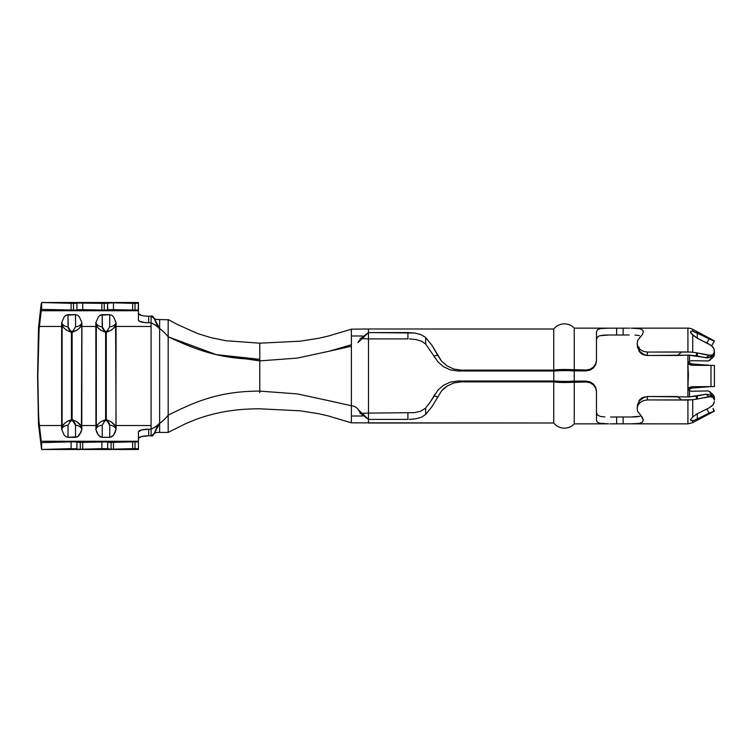 <?xml version="1.0" encoding="UTF-8"?>
<svg xmlns="http://www.w3.org/2000/svg" width="752" height="752" viewBox="0 0 752 752"><rect width="100%" height="100%" fill="white"/><g stroke="black" fill="none" stroke-linecap="round" stroke-linejoin="round"><path stroke-width="1.13" d="M41.586 309.345L41.219 310.745L41.623 309.363L71.111 310.172L71.111 303.338L71.111 310.172L73.489 310.2L73.489 303.366L41.642 302.539L138.434 302.53L138.18 303.31L132.643 303.338L132.643 310.172L135.022 310.2L135.022 303.366L111.719 302.793L101.877 303.338L101.877 310.172L104.255 310.2L104.255 303.366L41.633 302.53L41.642 309.373L76.911 310.106L76.911 303.272L73.489 303.366L73.489 310.2L76.911 310.106L76.911 302.887L82.711 302.812L82.711 309.645L107.414 310.144L107.677 303.272L107.677 310.106L104.255 310.2L104.255 303.366L113.467 302.812L113.467 309.645L138.18 310.144L138.434 303.272L138.434 310.106L135.022 310.2L135.022 303.366L138.434 303.272L138.434 302.511L41.586 302.511L138.434 302.53M81.648 442.373L80.323 442.373L82.711 442.355L82.711 449.188L80.323 449.207L80.323 442.373L78.988 442.373M112.405 442.373L111.089 442.373L113.467 442.355L113.467 449.188L111.089 449.207L111.089 442.373L109.754 442.373M41.633 302.53L38.502 327.684L37.6 376L38.502 424.316L41.586 449.489L138.434 449.489L41.586 449.489L41.642 442.627L71.111 441.828L71.111 448.662L76.911 449.113L76.911 441.894L71.111 441.828L71.111 448.662L41.642 449.461L76.911 448.728L76.911 441.894L73.856 441.8L41.642 442.627L41.642 449.461L138.434 449.489L138.434 448.728L135.022 448.634L135.022 441.8L138.434 441.894L138.434 448.728L138.434 441.894L132.643 441.828L132.643 448.662L135.022 448.634L135.022 441.8L113.449 442.355L132.643 441.828L132.643 448.662L138.18 448.69L138.434 449.47L41.586 449.489L38.502 424.316L37.6 376L38.502 327.684L41.153 304.137L41.633 302.53L41.642 309.373M639.05 351.325L641.823 354.042L647.406 355.489L689.518 355.123L689.518 361.355L687.864 364.664L687.92 396.924L687.92 387.957L688.982 390.109L691.107 391.266L708.187 390.927L709.775 391.707L711.195 394.678L714.4 397.639L714.4 400.139L712.896 397.206L711.176 396.539L692.733 399.735L692.733 416.909L697.311 413.75L709.108 407.866L712.896 405.008L711.176 406.588M639.595 337.714L642.302 334.659L643.298 331.923L642.678 330.119L640.168 328.774L631.172 328.145L687.92 328.145L631.172 328.145L640.168 328.774L642.678 330.119L643.298 331.923L642.302 334.659L637.828 340.148L637.151 343.749L637.912 346.766L640.121 349.492L643.449 351.391L647.406 352.077L681.744 352.077L677.214 355.489L687.92 355.076L687.92 364.09L687.92 355.076L707.811 357.896L710.471 356.589L709.343 357.473L706.034 357.783L696.164 355.818L696.756 352.867L711.176 355.461L712.896 354.794L714.4 351.861L714.015 348.731L711.176 345.412L697.311 338.25L692.733 335.091L692.733 352.265L697.311 352.97L697.311 355.969L697.311 352.97L709.108 355.405L706.034 357.783L709.108 355.405L712.896 354.794L714.015 353.525M623.135 335.007L629.217 334.988L623.135 335.007L623.135 328.173L629.8 328.145L616.64 328.173L623.135 328.173L623.135 335.007L616.64 335.007L623.135 335.007M609.975 334.978L616.64 335.007L609.975 334.978M590.141 381.903L593.507 384.122L595.706 387.393L596.477 392.018L595.706 388.248L593.497 384.977L590.17 382.768L586.222 381.978L574.255 381.978L574.255 423.855L574.255 381.978A13.545 1.692 180 0 1 553.745 381.875L553.745 423A13.545 13.545 0 0 0 574.255 423.855L608.603 423.855L599.607 423.226L597.097 421.881L596.477 420.077L596.477 391.134L595.706 387.393L593.507 384.122L590.17 381.913L586.222 381.123L574.255 381.123L574.255 370.877L586.222 370.877L590.179 370.087L593.507 367.869L595.716 364.607L596.477 360.866L596.477 331.923L597.455 329.761L600.491 328.577L605.106 328.182L616.64 328.173L616.64 335.007L616.64 328.173L574.255 328.145L608.603 328.145L600.491 328.577L597.455 329.761L596.477 331.923L596.477 359.982L595.706 363.761L596.477 360.866L595.716 364.607L593.507 367.869L590.151 370.097M616.64 416.993L610.558 417.012L616.64 416.993L616.64 423.827L609.975 423.855L623.135 423.827L616.64 423.827L616.64 416.993L623.135 416.993L616.64 416.993M629.8 417.022L623.135 416.993L629.8 417.022M597.398 414.972L596.477 412.397L597.398 414.972L600.331 416.429L597.398 414.972M604.796 416.946L600.331 416.429L604.796 416.946M604.063 335.091L609.176 334.978L599.626 335.759L604.063 335.091M597.144 337.319L599.626 335.759L597.144 337.319L596.477 339.603L597.144 337.319M634.979 335.054L639.444 335.571L634.979 335.054M434.863 357.689L433.942 356.053L437.608 355.141L441.48 361.026L432.024 345.403L425.679 337.545L425.679 344.049L425.679 337.545L432.024 345.403L437.608 355.141L433.942 356.053L425.679 344.049L421.581 341.201L416.063 339.575L409.52 338.917L416.063 339.575L421.581 341.201L425.679 344.049L437.937 361.862L443.501 366.713L450.288 369.89L457.724 370.98L553.745 370.98L553.745 381.02A6.834 0.855 180 0 1 559.103 381.349L569.264 381.396A6.834 0.855 180 0 1 574.255 381.123L586.222 381.123L586.222 381.978L566.707 382.495L553.745 381.875L461.145 381.875L453.766 382.956L447.026 386.096L441.509 390.937L432.024 406.597L425.679 414.455L421.505 417.191L415.884 418.779L409.285 419.409L415.884 418.779L421.505 417.191L425.679 414.455L425.679 407.951L430.012 402.48L425.679 407.951L425.679 414.455L432.024 406.597L441.509 390.937L444.075 388.342L447.026 386.096L453.766 382.956L461.145 381.875L457.724 381.02L450.241 382.129L443.454 385.315L437.908 390.166L430.012 402.48L433.942 395.947L437.608 396.859L433.942 395.947L434.853 394.33M553.745 370.98L559.103 370.651A6.712 0.837 0 0 1 569.264 370.604L559.103 370.651A6.834 0.855 0 0 1 553.745 370.98L457.724 370.98L461.145 370.125L553.745 370.125L553.745 329A13.545 13.545 0 0 1 574.255 328.145L574.255 370.022L586.222 370.022L590.16 369.241L593.488 367.023L595.706 363.761L593.488 367.023L590.16 369.241L586.222 370.022L586.222 370.877L574.255 370.877A6.834 0.855 0 0 1 569.264 370.604L574.255 370.877M361.139 413.929L368.48 419.419L368.48 421.111L368.48 419.419L407.913 419.419L407.913 413.102L407.913 419.419L368.48 419.419L368.48 413.102L414.69 412.651L420.697 411.165L425.2 408.43L420.697 411.165L414.69 412.651L368.48 413.102L368.48 338.898L407.913 338.898L368.48 338.898L368.48 332.581L414.69 333.033L420.706 334.49L425.228 337.122L420.706 334.49L414.69 333.033L407.913 332.581L407.913 338.898L407.913 332.581L368.48 332.581L361.139 338.071M586.222 381.123L586.222 381.978L590.17 382.768L593.497 384.977L595.706 388.248L596.477 392.018L596.477 420.077L597.097 421.881L599.607 423.226L608.603 423.855L574.255 423.855A13.545 13.545 0 0 1 553.745 423L553.745 381.875L461.145 381.875L457.724 381.02L553.745 381.02L457.724 381.02L450.241 382.129L443.454 385.315L437.908 390.166M641.155 415.837L643.298 420.077L642.321 422.239L639.285 423.423L631.172 423.855L687.92 423.855L687.92 400.045L647.406 399.923L643.458 400.609L640.131 402.499L637.922 405.225L637.151 408.251L637.574 411.203L642.321 417.351L643.298 420.077L642.321 422.239L639.285 423.423L634.669 423.818L623.135 423.827L623.135 416.993L623.135 423.827L687.92 423.855L692.733 422.652L714.4 411.128L692.733 422.652L692.733 420.791L692.733 422.652M710.471 395.411L709.343 394.527L706.034 394.217L709.108 396.595L697.311 399.03L697.311 396.031L697.311 399.03L696.756 399.133L696.164 396.182L706.034 394.217L689.518 396.877L689.518 390.645L687.873 386.735L687.92 387.976L691.953 386.697L692 387.957L689.781 388.624M689.744 363.376L691.906 364.024L691.859 365.293L710.978 365.406L691.088 363.865L710.978 365.406L691.859 365.293L687.92 364.081L687.883 365.246L687.92 364.09M711.176 345.412L714.015 348.731L714.4 354.361L711.195 357.322L710.085 360.02L708.6 360.941L691.492 360.716L689.518 361.355L689.518 355.123L696.164 355.818L696.756 352.867L691.295 352.068L681.754 352.077L677.214 355.489L647.406 355.489L647.406 352.077L687.92 351.955L687.92 328.145L687.92 351.955L692.733 352.265L692.733 335.091L690.477 332.083L691.088 331.247L692.733 331.209L692.733 329.348A10.255 10.255 0 0 0 687.92 328.145A10.255 10.255 0 0 1 692.733 329.348L692.733 331.209L714.015 340.825M714.4 340.882L711.702 345.826L714.4 340.882L692.733 329.348M259.778 343.279L259.778 359.334L216.209 354.615L168.175 336.811L168.175 432.409L185.124 423.912L195.642 419.569C215.063 412.293 236.448 408.712 259.778 408.815L300.142 410.808L318.867 413.741L328.408 415.969L351.391 422.831L351.391 346.258L351.391 422.831L553.745 423L368.48 423L368.48 421.111M368.48 329L553.745 329L368.48 329L368.48 332.581L368.48 329L351.391 329.169L351.391 345.826M437.937 361.862L443.501 366.713L450.288 369.89L457.724 370.98L461.145 370.125L453.729 369.035L446.989 365.876L441.48 361.026L446.989 365.876L453.729 369.035L461.145 370.125L553.745 370.125A13.545 1.692 0 0 1 574.255 370.022L574.255 328.145A13.545 13.545 0 0 0 553.745 329L553.745 370.125L566.707 369.505L586.222 370.022L586.222 370.877M76.911 309.721L82.711 309.645L76.911 309.721M107.677 309.721L132.643 310.172L132.643 303.338L113.467 302.812L113.467 309.645L107.677 309.721M61.786 324.009L62.115 326.471L39.17 326.471L41.219 310.745L138.434 310.745L41.219 310.745L38.634 333.371L37.835 376L38.634 418.629L41.219 441.255L39.17 425.529L38.211 407.217L37.835 376L39.17 326.471L62.115 326.471L62.115 425.529L39.17 425.529L62.115 425.529L61.758 428.085M108.692 442.345L111.089 442.373L111.089 449.207L132.643 448.662L113.467 449.188L113.467 442.355M108.673 442.345L107.931 442.317M77.165 442.317L80.323 442.373L80.323 449.207L76.911 449.113L79.016 449.207L107.677 448.728L107.677 441.894L82.682 442.355M107.677 448.728L111.089 449.207L107.677 449.113L107.677 441.894L101.877 441.828L101.877 448.662L107.677 448.728M696.07 414.418L697.311 413.75L697.311 418.977L709.108 413.102L706.899 408.966L709.108 413.102L714.4 411.109L694.105 420.368L691.088 420.753L690.477 419.907L691.088 420.753L690.477 419.907L692.733 416.909L692.733 399.735L687.92 400.045L687.92 423.855M713.516 409.473L713.169 408.825M711.195 395.646L711.195 394.678L711.195 395.646M694.867 420.077L692.733 420.791M714.015 403.269L712.896 405.008L714.4 401.53L712.896 405.008L709.108 407.866L697.311 413.75L697.311 418.977M689.518 390.645L691.483 391.275L708.187 390.927L709.775 391.707L711.195 394.678L714.4 397.639L714.231 396.454L714.4 400.139M687.864 364.664L688.4 374.581L687.92 386.237L687.92 365.651L688.4 374.581L687.92 387.976L691.953 386.697L710.978 386.594L710.978 365.406L710.978 386.594L691.173 388.117L710.978 386.594L691.953 386.697L692 387.957L687.92 389.95M677.214 396.511L681.744 399.923L647.406 399.923L647.406 396.511L677.214 396.511L681.744 399.923L692.733 399.735L696.756 399.133L696.164 396.182L687.92 396.924L647.406 396.511L641.823 397.958L639.05 400.666M714.4 351.861L714.4 354.361L711.195 357.322L711.411 355.94L710.978 358.601L708.6 360.941L691.492 360.716L689.518 361.355L688.494 362.52M714.4 354.361L714.033 356.063L714.4 354.361M574.255 381.123L569.264 381.396A6.712 0.837 180 0 1 559.103 381.349L553.745 381.02M635.713 416.909L630.599 417.022L640.14 416.241L635.713 416.909M647.406 399.923L647.406 396.511M639.473 400.741L644.793 396.802L640.817 399.171L639.04 401.361L637.621 404.369L637.151 408.251L637.922 405.225L640.131 402.499L643.505 400.59M643.496 351.41L640.121 349.492L637.912 346.766L637.151 343.749L637.621 347.631L640.817 352.829L644.793 355.198L647.406 355.489L647.406 352.077M637.574 411.203L637.151 408.176L637.79 403.843M644.793 396.802L641.823 397.958L639.557 399.904L637.151 408.176M637.79 348.157L637.151 343.824L639.153 351.494L641.823 354.042L644.793 355.198L639.473 351.259M637.696 346.305L639.134 347.292M687.92 387.957L687.854 387.355M714.4 386.594L710.978 386.594L714.4 386.594L714.4 365.406L710.978 365.406L714.4 365.406L714.4 386.594M712.877 346.973L709.108 344.134L697.311 338.25L697.311 333.023L709.108 338.898L706.899 343.034L709.108 338.898L712.896 340.496M692.733 331.209L697.311 333.023L697.311 338.25L691.088 333.418L690.477 332.083L691.088 331.247M692.733 416.909L690.477 419.917M689.518 396.877L687.92 396.924M687.92 362.107L691.906 364.024L691.859 365.293L687.92 364.081M714.231 396.454L713.404 394.969M706.034 394.217L709.108 396.595L713.046 397.319L709.982 394.932M712.896 397.206L714.015 398.475M712.99 357.407L714.033 356.063M714.015 411.175L713.009 408.515L714.4 411.118M709.982 357.068L712.896 354.794M712.896 346.992L714.015 348.731M360.556 338.579L368.48 338.898L368.48 332.581L357.905 342.639L359.841 339.876M359.982 413.459L368.48 413.102L368.48 419.419L358.027 409.483L360.847 413.393M360.556 413.421L368.48 413.102L368.48 338.898L360.105 338.55M259.778 391.106L297.2 393.898L329 400.741L297.2 393.898L259.778 391.106L259.778 392.666L259.778 360.894L259.778 391.106C216.99 391.106 192.578 403.147 168.175 415.189C192.578 403.147 216.99 391.106 259.778 391.106M329.085 351.231L351.391 346.258L351.391 329.207L328.408 336.031L318.867 338.259L300.142 341.192L259.778 343.185L226.079 340.741L210.786 337.61L197.513 333.503L177.669 324.62L168.185 319.581L168.175 336.811C192.841 348.073 217.497 359.334 259.778 359.334L259.778 360.894L297.2 358.102L329 351.259L297.2 358.102L259.778 360.894L215.58 354.465L259.778 360.894L259.778 359.334M351.391 344.754L329.066 351.24M168.175 421.054L168.175 415.189C166.051 417.962 163.203 420.725 159.631 423.498L159.631 432.428C156.98 432.259 155.147 432.673 154.141 433.66L151.086 435.803L148.689 435.803L151.086 435.803C154.282 438.143 156.576 423.79 159.631 423.498C163.203 420.725 166.051 417.962 168.175 415.189L168.175 319.638M168.175 319.769L159.631 319.562L159.631 328.502C163.203 331.275 166.051 334.038 168.175 336.811C166.051 334.038 163.203 331.275 159.631 328.502L159.631 423.498L154.151 433.65M138.434 431.855L138.434 441.255L41.219 441.255L138.434 441.255L138.434 431.855A10.255 2.651 180 0 1 148.689 429.195L141.442 429.975L138.434 431.855M138.434 309.627L138.434 320.145L139.214 321.16L144.769 322.599L151.086 322.805L151.086 316.197L154.151 318.35L159.631 328.502C156.576 328.21 154.282 313.857 151.086 316.197L148.689 316.197L151.086 316.197L151.086 326.471L115.629 326.471L115.996 323.915M141.442 315.426L138.434 313.546A10.255 2.651 180 0 0 148.689 316.197L148.689 322.805L148.689 316.197M138.434 438.454L141.442 436.574L148.689 435.803L148.689 429.195L151.086 429.195L148.689 429.195L148.689 435.803A10.255 2.651 0 0 0 138.434 438.454M95.965 324.009L96.303 326.471L81.442 326.471L96.303 326.471L96.303 425.529L81.442 425.529L81.808 323.915M102.366 327.881L102.206 314.665L109.726 314.665L109.726 326.744A6.834 6.289 0 0 0 116.09 322.749L113.58 316.874L111.738 315.229L109.726 314.665L100.185 315.229L98.352 316.874L95.833 322.749L95.936 428.085M68.188 327.881L68.018 314.665L75.538 314.665L75.538 326.744A6.834 6.289 0 0 0 81.912 322.749L79.392 316.874L77.559 315.229L75.538 314.665L66.007 315.229L64.164 316.874L61.655 322.749L61.655 429.251L64.164 435.126L66.007 436.771L68.018 437.335L77.559 436.771L80.887 432.541L81.912 429.251L81.442 425.529L96.303 425.529L95.833 429.251L96.858 432.541L98.352 435.126L101.52 437.279L110.403 437.279L113.58 435.126L115.075 432.541L116.09 429.251L115.629 326.471L151.086 326.471L151.086 425.529L115.629 425.529L151.086 425.529L151.086 435.803L151.086 429.195L155.382 426.92L159.631 423.498L159.631 327.308M138.434 310.745L138.434 320.145A10.255 2.651 0 0 0 148.689 322.805L151.086 322.805C154 324.093 156.848 325.992 159.631 328.502L155.382 325.08L151.086 322.805L151.086 429.195C154 427.907 156.848 426.008 159.631 423.498L159.631 424.419M108.034 330.504L106.972 331.265L104.96 331.265L106.972 331.576L104.96 331.265A6.834 4.55 112.3 0 1 103.635 331.529L105.618 332.252L104.96 331.576L106.972 331.576L105.618 332.252L106.305 332.252L106.305 419.748L105.618 419.748L105.618 332.252L103.635 331.529A6.834 6.401 -44.3 0 0 104.96 331.576L103.635 331.529A6.834 4.55 -67.7 0 0 104.96 331.265L102.206 326.744A6.834 6.289 180 0 1 95.833 322.749A6.834 6.289 -0 0 0 102.206 326.744L102.206 314.665L100.185 315.229L98.352 316.874L95.833 322.749M104.077 330.673L102.479 328.21M111.127 330.26L106.305 332.252L106.305 419.748L106.972 420.424L104.96 420.424L106.305 419.748L108.288 420.471L106.305 419.748L106.972 420.424L104.96 420.735L108.288 420.471A6.834 6.401 135.7 0 0 106.972 420.424L106.972 420.735A6.834 4.55 -67.7 0 1 108.288 420.471A6.834 4.55 112.3 0 0 106.972 420.735L109.726 425.256L109.726 437.335L102.206 437.335L102.206 425.256A6.834 6.289 180 0 0 95.833 429.251L98.352 435.126L100.185 436.771L102.206 437.335L102.206 425.256L104.96 420.735L106.972 420.735M107.856 421.327L109.454 423.79M109.557 424.119L109.726 425.256A6.834 6.289 -0 0 1 116.09 429.251A6.834 6.289 180 0 0 109.726 425.256L109.726 437.335L111.738 436.771L113.58 435.126L116.09 429.251M103.898 421.496L104.96 420.735A6.834 4.55 -112.3 0 0 103.635 420.471L105.618 419.748L105.618 332.252L104.96 331.265M96.942 425.848L98.587 423.611M100.796 421.74L103.635 420.471C99.085 422.408 96.5 425.021 95.861 428.311M100.806 330.269L98.587 328.38M97.581 327.148L96.942 326.161M111.127 421.731L114.981 425.839M115.958 427.991L116.09 322.749L113.58 316.874L111.738 315.229L109.726 314.665L109.726 326.744L106.972 331.265A6.834 4.55 67.7 0 0 108.288 331.529C112.838 329.592 115.432 326.979 116.062 323.689M114.981 326.152L113.336 328.389M95.833 429.251A6.834 6.289 0 0 1 102.206 425.256M104.96 420.424A6.834 6.401 -135.7 0 0 103.635 420.471A6.834 4.55 67.7 0 1 104.96 420.735L105.618 419.748L103.635 420.471L104.96 420.424M116.062 428.311C115.423 425.021 112.838 422.408 108.288 420.471M95.861 323.689C96.5 326.979 99.095 329.592 103.635 331.529M116.09 322.749A6.834 6.289 180 0 1 109.726 326.744M106.972 331.576A6.834 6.401 44.3 0 0 108.288 331.529A6.834 4.55 -112.3 0 1 106.972 331.265L106.305 332.252L108.288 331.529L106.972 331.576M73.846 330.504L72.784 331.265L70.782 331.265L72.784 331.576L70.782 331.265A6.834 4.55 112.3 0 1 69.457 331.529L71.44 332.252L70.782 331.576L72.784 331.576L71.44 332.252L72.126 332.252L72.126 419.748L71.44 419.748L71.44 332.252L69.457 331.529A6.834 6.401 -44.3 0 0 70.782 331.576L69.457 331.529A6.834 4.55 -67.7 0 0 70.782 331.265L68.018 326.744A6.834 6.289 180 0 1 61.655 322.749A6.834 6.289 -0 0 0 68.018 326.744L68.018 314.665L66.007 315.229L64.164 316.874L61.655 322.749M69.889 330.673L68.291 328.21M76.948 330.26L72.126 332.252L72.126 419.748L72.784 420.424L70.782 420.424L72.126 419.748L74.11 420.471L72.126 419.748L72.784 420.424L70.782 420.735L74.11 420.471A6.834 6.401 135.7 0 0 72.784 420.424L72.784 420.735A6.834 4.55 -67.7 0 1 74.11 420.471A6.834 4.55 112.3 0 0 72.784 420.735L75.538 425.256L75.538 437.335L68.018 437.335L68.018 425.256A6.834 6.289 180 0 0 61.655 429.251L64.164 435.126L66.007 436.771L68.018 437.335L68.018 425.256L70.782 420.735L72.784 420.735M73.677 421.327L75.266 423.79M75.379 424.119L75.538 425.256A6.834 6.289 -0 0 1 81.912 429.251A6.834 6.289 180 0 0 75.538 425.256L75.538 437.335L77.559 436.771L79.392 435.126L81.912 429.251M69.71 421.496L70.782 420.735A6.834 4.55 -112.3 0 0 69.457 420.471L71.44 419.748L71.44 332.252L70.782 331.265M62.764 425.848L64.409 423.611M66.618 421.74L69.457 420.471C64.907 422.408 62.322 425.021 61.683 428.311M66.618 330.269L64.399 328.38M63.394 327.148L62.764 326.161M76.948 421.731L80.802 425.839M81.78 427.991L81.912 322.749L79.392 316.874L77.559 315.229L75.538 314.665L75.538 326.744L72.784 331.265A6.834 4.55 67.7 0 0 74.11 331.529C78.659 329.592 81.244 326.979 81.883 323.689M80.802 326.152L79.157 328.389M61.655 429.251A6.834 6.289 0 0 1 68.018 425.256M70.782 420.424A6.834 6.401 -135.7 0 0 69.457 420.471A6.834 4.55 67.7 0 1 70.782 420.735L71.44 419.748L69.457 420.471L70.782 420.424M81.883 428.311C81.244 425.021 78.659 422.408 74.11 420.471M61.683 323.689C62.322 326.979 64.907 329.592 69.457 331.529M81.912 322.749A6.834 6.289 180 0 1 75.538 326.744M72.784 331.576A6.834 6.401 44.3 0 0 74.11 331.529A6.834 4.55 -112.3 0 1 72.784 331.265L72.126 332.252L74.11 331.529L72.784 331.576M101.877 441.828L101.877 448.662L82.711 449.188L82.711 442.355L101.877 441.828M101.877 310.172L101.877 303.338L82.711 302.812L82.711 309.645L101.877 310.172M688.935 361.938L690.092 360.969M709.954 391.858L713.122 394.697M709.954 360.142L713.122 357.303M360.217 412.97C358.131 408.327 355.188 405.92 351.391 405.742L329.085 400.769M351.391 336.003L362.361 335.984M351.391 415.997L362.361 416.016M168.175 432.419L159.631 432.438M154.141 318.34C156.049 319.515 154.442 319.356 159.631 319.572"/></g></svg>
